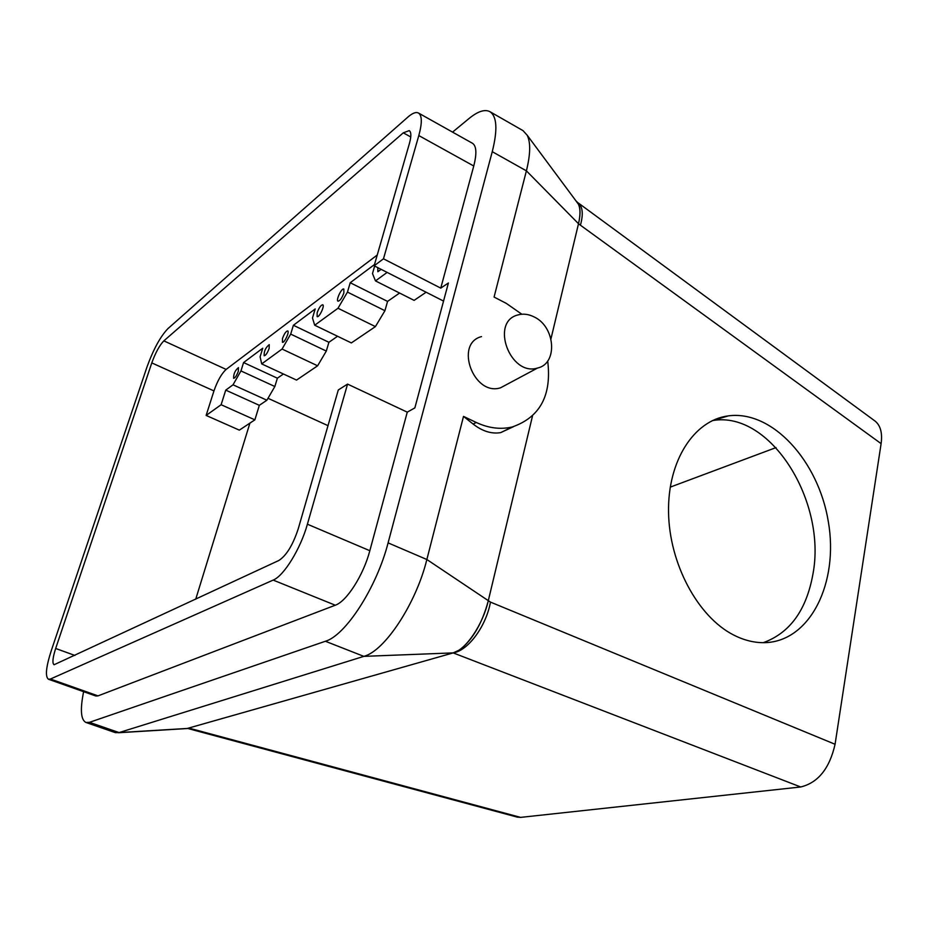 <?xml version="1.0" encoding="UTF-8"?>
<svg xmlns="http://www.w3.org/2000/svg" width="928" height="928" viewBox="0 0 928 928"><rect width="100%" height="100%" fill="white"/><g stroke="black" fill="none" stroke-linecap="round" stroke-linejoin="round"><path stroke-width="1.39" d="M517.267 817.116L520.596 817.382L800.702 786.979C818.09 782.745 829.551 768.5 835.072 744.268L881.113 443.642C882.516 433.167 880.579 425.697 875.278 421.231L874.57 420.697M186.946 728.55L453.166 652.906C465.705 649.89 482.815 624.764 488.232 600.961L532.498 415.976M188.558 728.631L189.672 728.306L188.001 728.492M473.756 165.996L440.765 288.121L448.398 282.994L414.862 407.891L407.264 412.16L347.559 384.099L307.4 524.204C300.568 548.842 283.852 575.917 273.168 580.093L50.414 679.029L48.442 679.238C45.043 676.64 45.982 667.104 51.272 650.656L146.984 367.001C153.433 349.241 160.416 336.435 167.956 328.593L407.868 117.102C412.438 113.112 415.976 111.754 418.47 113.03C422.124 115.501 422.228 123.018 418.806 135.569L473.756 165.996C476.934 153.538 476.505 145.963 472.48 143.283L418.47 113.03M875.278 421.231L578.318 202.988C582.738 206.886 583.434 214.287 580.429 225.202L578.504 223.718C580.812 213.637 580.499 206.55 577.564 202.443L576.01 200.947M347.559 384.099L338.302 389.957L298.271 528.705C292.923 544.968 286.462 555.547 278.876 560.466L54.068 664.75C52.142 663.288 52.664 657.871 55.668 648.475L151.786 362.906L213.95 390.92L206.132 415.431L239.343 430.14L254.875 419.839L221.119 404.724L225.736 390.131L233.021 384.807L266.881 400.212L274.85 386.512L240.955 370.933L233.021 384.807M488.163 601.24C482.2 623.175 472.804 639.357 459.975 649.786L453.177 652.894C468.014 650.748 486.168 626.272 490.46 602.098L426.857 559.514L463.513 416.394L473.141 424.061C482.421 431.276 491.608 434.13 500.691 432.622L513.625 426.613M520.596 817.382L189.672 728.306L119.074 732.575L363.834 656.363L453.177 652.894L800.702 786.979M85.944 722.471L89.459 722.332L119.074 732.575L115.385 732.656L85.944 722.471C80.817 719.85 80.04 709.584 83.613 691.673M48.442 679.238L95.862 696.012L98.008 695.872L335.286 605.218C346.643 601.46 363.509 575.058 369.831 550.71L407.264 412.16M195.738 599.186L249.91 423.133M89.459 722.332L325.392 641.26C345.541 635.564 376.733 587.354 388.09 542.88L492.258 151.682C497.756 129.7 496.967 116.36 489.891 111.662C484.787 109.028 477.827 111.325 469 118.552L452.551 132.124M151.786 362.906C155.51 352.663 159.523 345.309 163.838 340.866L403.286 132.832L409.213 130.616C411.324 132.043 411.382 136.37 409.387 143.585L374.135 265.791L443.538 301.078M374.135 265.791L383.473 258.808L418.806 135.569M238.322 371.281C236.675 375.689 235.109 378.032 233.647 378.311C233.485 373.938 235.097 370.376 238.473 367.616L238.322 371.281M163.838 340.866L226.142 369.414C221.56 373.624 217.488 380.793 213.95 390.92M269.155 348.383C267.426 353.034 265.768 355.494 264.155 355.772C263.946 351.178 265.652 347.466 269.248 344.659L269.155 348.383M274.85 386.512L277.379 378.195L243.577 362.558L240.955 370.933M277.379 378.195L283.423 373.984M317.62 365.794L326.308 351.074L290.696 334.103L282.066 349.044L317.62 365.794L296.554 380.086L261.696 363.904L260.095 356.758L262.752 348.209L243.577 362.558M317.144 312.759C319.012 307.725 320.868 305.057 322.735 304.778C325.02 305.532 319.151 317.956 317.144 316.61L317.144 312.759M282.495 338.476C284.27 333.709 285.998 331.192 287.703 330.902C289.814 331.563 284.293 343.488 282.437 342.258L282.495 338.476M326.308 351.074L328.895 342.293L293.387 325.276L290.696 334.103M328.895 342.293L337.548 336.261M399.574 293.039L387.568 301.403L384.934 310.706L375.411 326.61L351.352 342.919L314.696 325.229L312.481 317.979L315.195 308.943L293.387 325.276M254.875 419.839L259.33 405.327L225.736 390.131M259.33 405.327L266.881 400.212M426.126 292.227L414.108 300.37L375.48 280.894L372.488 273.574L374.645 266.058M206.132 415.431L221.119 404.724M261.696 363.904L282.066 349.044M314.696 325.229L337.989 308.247L347.466 292.088L350.216 282.727L374.483 264.561M387.127 272.403L375.48 280.894M226.142 369.414L377.232 255.026M377.789 267.647L377.87 271.718L381.106 269.34M343.87 292.923L343.836 289.06C341.713 287.657 335.646 300.347 338.036 301.171C339.996 300.892 341.945 298.143 343.87 292.923M375.411 326.61L337.989 308.247M670.236 487.13L776.028 447.598M267.995 398.286L328.002 425.662M440.765 288.121L383.473 258.808M733.503 634.938C744.105 640.378 754.65 642.942 765.101 642.652C810.422 641.294 838.935 582.436 828.333 521.698C818.496 460.88 772.084 409.816 728.213 415.895C694.109 420.245 667.661 460.636 668.543 512.128C669.216 563.551 697.763 616.726 733.503 634.938M578.504 223.718L526.396 170.845L494.079 297.053L506.328 303.398L521.814 314.221M550.965 338.824L578.446 223.961C580.522 214.983 580.476 208.336 578.295 204.021L527.208 135.256C530.746 142.518 530.468 154.373 526.396 170.845L492.258 151.682M712.449 420.593L712.832 420.535C770.194 410.524 827.057 501.306 812.882 574.409C806.328 610.311 789.786 633.058 763.268 642.675M547.694 360.992C551.87 395.328 540.038 417.333 512.186 426.984C500.552 429.699 488.569 428.191 476.25 422.472L463.513 416.394M481.516 336.597C454.082 343.476 473.744 396.511 500.528 387.811L507.674 383.995M325.392 641.26L363.834 656.363C384.702 651.096 416.069 603.664 426.857 559.514L388.09 542.88M489.891 111.662L523.044 130.651L527.208 135.256M576.752 201.956L578.295 204.021M534.168 316.947C528.566 314.116 523.125 313.455 517.836 314.963C489.822 321.83 510.226 376.814 537.556 368.033C558.053 363.764 555.443 326.772 534.168 316.947M387.568 301.403L350.216 282.727M384.934 310.706L347.466 292.088M580.429 225.202L881.113 443.642M55.668 648.475L74.913 655.446M50.414 679.029L98.008 695.872M273.168 580.093L335.286 605.218M307.4 524.204L369.831 550.71M403.286 132.832L410.756 136.961M490.46 602.098L835.072 744.268M473.141 424.061L476.25 422.472M188.442 728.666L517.557 817.197M189.254 728.41L118.413 732.749M459.975 649.786L457.585 651.305M454.906 652.407L454.175 652.616M512.186 426.984L500.691 432.622M500.528 387.811L537.556 368.033M728.213 415.895L712.832 420.535"/></g></svg>
